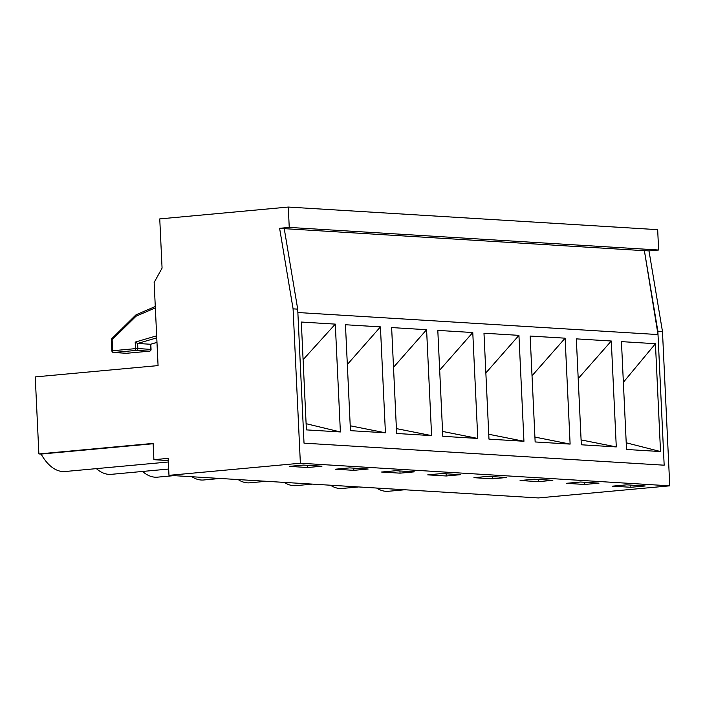 <?xml version="1.0" encoding="UTF-8"?>
<svg xmlns="http://www.w3.org/2000/svg" width="705" height="705" viewBox="0 0 705 705"><rect width="100%" height="100%" fill="white"/><g stroke="black" fill="none" stroke-linecap="round" stroke-linejoin="round"><path stroke-width="1.06" d="M578.206 378.603L611.288 341.008L616.285 446.926L581.325 444.785L576.329 338.867L611.288 341.008M581.096 439.911L616.285 446.926M535.148 441.956L530.151 336.047L565.119 338.18L570.116 444.097L535.148 441.956M442.802 436.307L437.805 330.389L472.773 332.531L477.77 438.448L442.802 436.307M350.455 430.658L345.459 324.741L380.427 326.882L385.423 432.799L350.455 430.658M306.402 429.883L301.317 322.044L335.298 324.124L340.383 431.962L306.402 429.883M300.365 463.229L669.75 485.833L538.364 497.941L168.98 475.337L300.365 463.229L293.086 308.852L297.704 309.134L304.022 443.154L664.172 465.194L658.012 334.567L644.379 250.627L657.853 331.174L664.172 465.194L304.022 443.154L297.863 312.526L658.012 334.567M621.449 341.625L655.438 343.705L660.523 451.552L626.534 449.473L621.449 341.625M396.633 433.478L391.636 327.569L426.595 329.711L431.592 435.619L396.633 433.478M488.979 439.136L483.983 333.218L518.942 335.36L523.938 441.268L488.979 439.136M284.238 228.649L643.973 250.663M532.028 375.783L565.119 338.18M534.919 437.082L570.116 444.097M303.097 359.691L335.298 324.124M306.111 423.687L340.383 431.962M626.225 442.784L660.523 451.552M623.37 382.295L655.438 343.705M347.336 364.485L380.427 326.882M350.226 425.785L385.423 432.799M393.505 367.305L426.595 329.711M396.395 428.605L431.592 435.619M439.682 370.134L472.773 332.531M442.573 431.434L477.77 438.448M485.851 372.954L518.942 335.36M488.75 434.262L523.938 441.268M657.853 331.174L662.471 331.456L648.997 250.91L644.379 250.627M648.997 250.91L658.629 250.019L289.244 227.415L288.283 207.059L657.668 229.663L658.629 250.019M297.704 309.134L284.23 228.587L279.612 228.305L289.244 227.415M669.75 485.833L662.471 331.456M288.283 207.059L159.753 218.903L162.071 268.103L154.148 282.467L158.07 365.595L35.25 376.911L38.881 453.932L41.102 454.064A53.659 28.914 84.7 0 0 65.133 471.513L168.345 461.995M136.039 314.968A1.701 0.679 45.5 0 0 135.774 315.056A1.701 0.679 45.5 0 0 136.039 316.21L112.139 339.731L112.659 350.738L135.501 348.631L135.193 342.101L137.616 343.467L150.544 344.26L156.968 342.374M155.347 307.873L136.039 316.21A1.701 0.855 -113.4 0 1 136.285 314.703L136.285 314.703A1.701 0.855 -113.4 0 1 136.506 314.668M126.741 353.267A1.701 0.916 -95.3 0 1 126.662 353.275A1.701 0.916 -95.3 0 1 126.583 353.275L149.434 351.178L136.506 350.385A1.701 1.428 -86.5 0 0 137.854 348.552L135.501 348.631A1.701 0.916 84.7 0 0 136.506 350.385L113.655 352.491L126.583 353.275A1.701 1.428 93.5 0 1 126.406 353.284L113.479 352.491A1.701 1.428 -86.5 0 0 113.655 352.491A1.701 0.916 -95.3 0 1 112.659 350.738L111.875 350.87L111.355 339.872L112.139 339.731A1.701 0.679 -134.5 0 1 111.866 338.576L135.774 315.056A1.701 1.701 0 0 1 136.285 314.703L155.276 306.508M150.773 344.19L150.782 349.345A1.701 1.428 93.5 0 1 149.434 351.178A1.701 0.916 84.7 0 0 149.513 351.169A1.701 0.916 84.7 0 0 149.689 351.125M584.736 484.467L599.012 483.145L580.541 482.017L566.265 483.33L584.736 484.467L584.63 482.264M492.39 478.81L506.666 477.497L488.195 476.368L473.919 477.682L492.39 478.81L492.284 476.615M400.043 473.161L414.32 471.848L395.849 470.72L381.572 472.033L400.043 473.161L399.938 470.966M307.697 467.512L321.974 466.199L303.502 465.071L289.226 466.384L307.697 467.512L307.591 465.318M353.866 470.341L368.151 469.019L349.68 467.891L335.395 469.213L353.866 470.341L353.76 468.146M446.212 475.99L460.497 474.676L442.026 473.54L427.741 474.862L446.212 475.99L446.106 473.795M538.558 481.638L552.843 480.325L534.372 479.197L520.087 480.51L538.558 481.638L538.453 479.444M630.904 487.287L645.19 485.974L626.719 484.846L612.433 486.159L630.904 487.287L630.799 485.093M376.664 488.045A53.659 28.914 84.7 0 0 388.349 491.288L404.811 489.763M330.486 485.216A53.659 28.914 84.7 0 0 342.172 488.459L358.633 486.943M284.318 482.396A53.659 28.914 84.7 0 0 296.003 485.63L312.465 484.115M238.14 479.567A53.659 28.914 84.7 0 0 249.826 482.81L266.287 481.295M191.971 476.747A53.659 28.914 84.7 0 0 203.657 479.982L220.119 478.466M142.569 471.451A53.659 28.914 84.7 0 0 157.479 477.162L173.941 475.646M96.391 468.631A53.659 28.914 84.7 0 0 111.311 474.333L168.68 469.045M168.284 460.568L153.901 459.686L153.126 443.401L38.881 453.932M153.144 443.745L41.102 454.064M153.901 459.686L168.178 458.373L168.98 475.337M293.086 308.852L279.612 228.305M156.757 337.862L137.616 343.467L137.854 348.552L151.055 349.398L150.808 344.207M135.193 342.101L156.66 335.818M151.055 349.398A1.701 1.701 0 0 1 149.513 351.169L126.662 353.275A1.701 1.701 0 0 1 126.406 353.284A1.701 1.428 93.5 0 1 126.221 353.258M150.685 344.243L156.968 342.401M111.875 350.87A1.701 1.701 0 0 0 113.479 352.491M111.866 338.576A1.701 1.701 0 0 0 111.355 339.872"/></g></svg>

